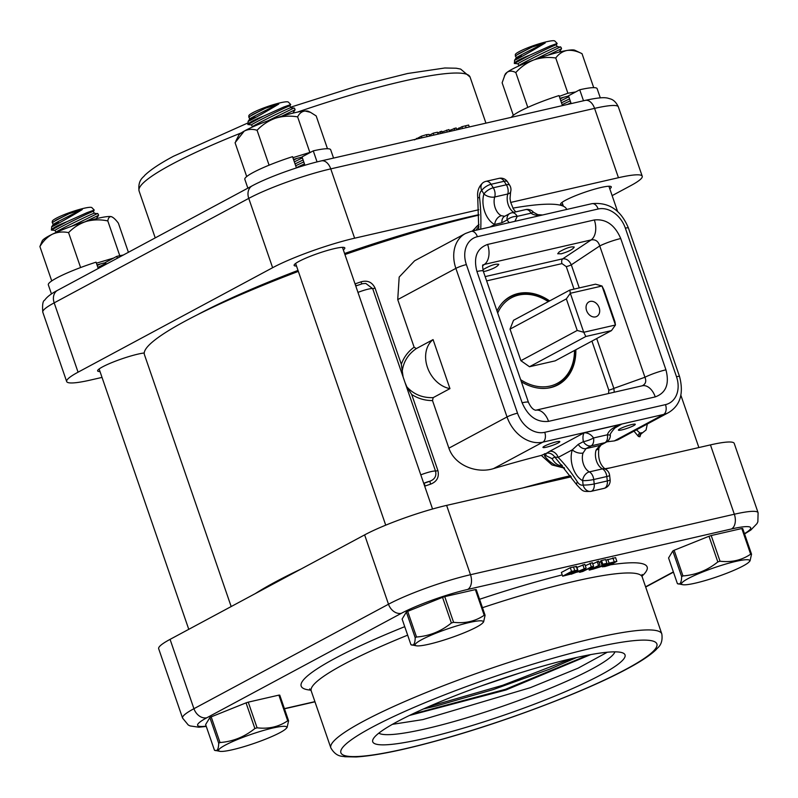 <?xml version="1.0" encoding="UTF-8"?>
<svg xmlns="http://www.w3.org/2000/svg" width="798" height="798" viewBox="0 0 798 798"><rect width="100%" height="100%" fill="white"/><g stroke="black" fill="none" stroke-linecap="round" stroke-linejoin="round"><path stroke-width="1.2" d="M604.724 468.775A223.241 29.396 -19 0 1 610.131 467.897M255.28 593.612A223.241 29.396 -19 0 1 301.105 569.004M523.109 487.847A223.241 29.396 -19 0 1 570.51 475.698M478.96 215.091A223.241 29.396 161 0 0 344.936 254.542M298.342 271.39A223.241 29.396 161 0 0 144.438 354.661L231.171 606.55M566.59 209.305A223.241 29.396 161 0 0 512.865 208.128M557.812 460.805L554.76 457.025C552.435 453.902 549.702 452.646 546.54 453.234L541.303 455.409A223.241 29.396 161 0 0 493.553 468.606C477.174 473.822 454.83 465.773 448.895 448.167L432.506 400.576L433.184 397.633L449.952 388.626L433.075 339.599L416.297 348.606L414.122 347.19L397.733 299.599L399.18 277.056L414.591 260.816M493.553 468.606L542.849 442.132L663.597 414.451A33.027 25.436 61.8 0 0 668.564 412.586L617.732 439.888L614.3 440.925A223.241 29.396 161 0 0 606.809 441.853M521.383 381.783A50.194 38.663 61.8 0 0 558.081 384.806A50.194 38.663 61.8 0 0 575.847 349.743M549.632 300.916A50.194 38.663 61.8 0 0 510.59 296.357A50.194 38.663 61.8 0 0 496.984 310.921M489.942 227.051L494.71 224.497A7.93 5.536 -64.2 0 1 501.324 215.699A12.549 7.83 77.1 0 1 494.71 196.986A7.93 4.19 -163.1 0 1 483.927 193.954A20.479 12.778 -102.9 0 0 494.71 224.497L501.962 222.742L507.069 219.999L509.184 222.642M514.89 221.335L517.224 216.348A7.93 3.661 163.3 0 0 507.069 219.999A7.93 6.105 61.8 0 1 509.802 213.535A7.93 6.105 61.8 0 1 510.999 213.086M504.665 216.298L501.324 215.699M515.737 211.889L513.383 208.996L510.6 202.163L510.032 198.512L510.62 191.879A7.93 4.19 -163.1 0 1 507.787 193.984L494.71 196.986A7.93 4.948 -102.9 0 0 493.274 187.779A7.93 3.072 147.5 0 0 483.927 193.954L481.703 190.463A7.93 3.072 147.5 0 1 491.049 184.288A7.93 4.948 -102.9 0 0 485.962 181.355A7.93 7.93 0 0 0 482.75 182.912A7.93 5.925 51 0 0 481.703 190.463A8.588 5.357 77.1 0 0 479.578 197.794A140.019 87.351 -102.9 0 1 480.745 229.166M513.742 212.348A12.549 7.83 -102.9 0 1 507.787 193.984A7.93 4.948 -102.9 0 0 506.351 184.787L493.274 187.779L491.049 184.288L504.127 181.286A7.93 4.948 -102.9 0 0 499.049 178.353L485.962 181.355M509.723 185.316A7.93 3.072 147.5 0 0 506.351 184.787L504.127 181.286A7.93 3.072 147.5 0 1 507.498 181.814L509.723 185.316A7.93 7.93 0 0 1 510.62 191.879M533.553 212.348A7.93 1.267 140.8 0 0 533.543 212.338A7.93 1.267 140.8 0 0 531.069 213.166C533.154 214.901 536.585 215.61 541.353 215.27M583.039 453.015L586.031 448.596A7.93 6.105 -118.2 0 1 578.271 444.356L572.306 449.823L558.191 457.404A7.93 6.105 61.8 0 0 549.603 451.359L546.54 453.234A1.985 1.237 -102.9 0 0 546.071 455.688L552.076 458.66L554.76 457.025L558.191 457.404A140.019 87.351 -102.9 0 1 577.403 481.912A8.588 5.357 77.1 0 0 583.129 485.034A7.93 6.185 73.2 0 0 591.138 491.319A7.93 4.948 -102.9 0 0 594.221 483.947A7.93 1.107 -6.4 0 1 583.129 485.034L582.63 480.615A7.93 1.107 -6.4 0 0 593.722 479.518A7.93 4.948 77.1 0 0 589.363 471.887A12.549 7.83 77.1 0 1 583.039 453.015A7.93 4.309 -161.8 0 1 572.306 449.823A20.479 12.778 -102.9 0 0 582.63 480.615A7.93 5.466 -62.5 0 1 589.363 471.887L602.44 468.885A7.93 5.466 -62.5 0 1 605.413 469.204C599.817 464.855 597.662 457.763 598.949 447.917A7.93 4.309 -161.8 0 1 596.116 450.022A12.549 7.83 -102.9 0 0 602.44 468.885A7.93 4.948 77.1 0 1 606.809 476.526A7.93 1.107 -6.4 0 0 609.622 475.339A7.93 7.93 0 0 0 605.413 469.204M616.136 427.09L621.462 424.227C613.413 426.99 608.714 430.521 607.378 434.79A7.93 0.698 1 0 1 610.36 435.389C609.612 434.691 611.128 432.227 614.909 428.017L621.462 424.227L584.236 432.755C582.909 434.661 582.62 437.613 583.378 441.623A7.93 1.696 -21.1 0 0 593.532 437.962C591.168 434.541 588.066 432.805 584.236 432.755L549.603 451.359M598.949 447.887L601.054 444.975A7.93 6.105 61.8 0 1 599.887 445.414L586.031 448.596L591.138 445.853A7.93 4.948 -102.9 0 0 593.532 437.962L607.378 434.79A7.93 4.948 77.1 0 1 604.994 442.671L599.887 445.414L596.116 450.022M577.403 481.912A7.93 3.072 147.5 0 0 576.764 484.795C583.458 492.166 582.969 491.448 590.72 491.428A16.509 10.304 -102.9 0 0 591.138 491.319L604.226 488.316A7.93 4.948 -102.9 0 0 607.308 480.945A7.93 1.107 -6.4 0 0 610.121 479.758L609.622 475.339M604.545 488.236L603.797 488.436A16.509 10.304 77.1 0 0 604.226 488.316A7.93 6.185 73.2 0 0 604.545 488.236L604.545 488.236A7.93 7.93 0 0 0 610.121 479.758M544.475 453.713L544.595 456.027L546.071 455.688M544.595 446.072A8.918 1.177 -19 0 1 553.842 442.501A8.918 1.177 -19 0 1 559.817 441.613A8.918 1.177 -19 0 1 551.767 445.623A8.918 1.177 -19 0 1 542.959 447.419A8.918 1.177 -19 0 1 544.595 446.072M620.066 428.765A8.918 1.177 -19 0 1 629.313 425.194A8.918 1.177 -19 0 1 635.288 424.307A8.918 1.177 -19 0 1 627.238 428.317A8.918 1.177 -19 0 1 618.43 430.112A8.918 1.177 -19 0 1 620.066 428.765M473.513 230.822A27.74 21.366 -118.2 0 1 478.96 224.547M563.967 467.478A27.74 21.366 -118.2 0 1 544.595 456.027M559.179 251.949C566.121 247.969 571.149 246.323 574.251 247.031C572.944 249.345 568.595 251.599 561.213 253.814L557.702 253.754L559.179 251.949M482.92 269.894L483.718 269.255C490.66 265.265 495.678 263.629 498.78 264.338C497.473 266.642 493.134 268.906 485.753 271.121L483.389 271.46M594.33 219.959L487.618 244.427A16.509 10.304 77.1 0 1 484.466 264.387L591.168 239.929C595.438 239.22 598.291 241.225 599.737 245.944A16.509 2.175 -19 0 1 620.734 238.532C614.859 224.936 606.051 218.752 594.33 219.959A16.509 10.304 77.1 0 1 591.168 239.929L562.75 258.821A3.96 2.474 -102.9 0 0 561.991 263.609L566.271 266.622L574.021 289.105M487.618 244.427C476.835 248.378 473.274 257.395 476.935 271.5A16.509 2.175 -19 0 1 483.269 271.101C482.511 266.632 482.411 264.577 482.98 264.936L482.83 265.096M482.94 265.016L484.466 264.387L482.71 265.774M476.935 271.5L522.141 402.791A16.509 2.175 -19 0 1 528.476 402.401L483.269 271.101M522.141 402.791C528.017 416.386 536.825 422.581 548.545 421.364A16.509 10.304 -102.9 0 0 535.707 410.222L642.29 385.783A16.509 10.304 -102.9 0 1 655.258 396.895C666.041 392.955 669.602 383.928 665.941 369.823A16.509 2.175 161 0 0 644.944 377.245C646.57 381.274 645.652 384.127 642.2 385.803M614.251 392.207L613.852 388.377A3.96 0.519 -19 0 1 608.804 390.152L608.545 393.524M579.258 287.908L571.308 264.836C569.293 260.507 566.44 258.502 562.75 258.821L485.164 276.607M596.695 338.551L613.852 388.377L644.944 377.245L599.737 245.944L571.308 264.836A3.96 0.519 -19 0 1 566.271 266.622M449.952 388.626A27.74 21.366 -118.2 0 1 427.429 367.339A27.74 21.366 -118.2 0 1 433.075 339.599M433.184 397.633C422.581 397.983 413.823 394.421 406.89 386.93L411.688 394.461M414.122 347.19C408.087 351.529 403.818 357.235 401.314 364.307L403.12 376.995L435.538 471.129C436.676 476.007 434.75 479.399 429.753 481.294L430.661 484.127C436.915 481.643 439.329 477.144 437.922 470.621L411.698 394.481C418.062 398.571 424.995 400.606 432.506 400.576M402.052 372.885C402.9 362.681 407.648 354.581 416.297 348.606M405.115 382.801L406.89 386.93M472.276 231.101L478.96 224.428M424.686 486.162L425.105 486.022A223.241 29.396 -19 0 1 430.661 484.127M356.157 285.784L355.04 283.898M401.314 364.297L375.09 288.158C372.187 282.123 367.499 280.028 361.015 281.844A223.241 29.396 161 0 0 355.459 283.749M640.535 434.012L640.565 434.72L641.472 433.394A2.643 2.564 -76.8 0 0 639.906 436.785L640.684 434.381M633.991 431.149L638.45 436.486A223.241 29.396 -19 0 1 639.906 436.785M564.545 468.157L551.957 464.935L541.303 455.409M423.728 483.369L424.137 483.229A3.96 0.519 -19 0 1 429.753 481.294A225.884 29.745 161 0 0 424.137 483.229L425.105 486.022M361.743 283.869L361.015 281.844M365.793 283.43L372.706 288.667L375.09 288.158M636.455 429.833L640.006 433.095A3.96 0.519 -19 0 1 641.472 433.394A225.884 29.745 161 0 0 640.006 433.095A2.643 2.544 -80 0 0 638.45 436.486M444.745 596.635L453.583 622.3C465.064 623.667 475.269 621.323 484.196 615.278A42.234 5.566 -19 0 1 485.084 615.278L476.246 589.612A42.234 5.566 161 0 0 475.359 589.612L444.745 596.635A42.234 5.566 161 0 0 442.541 597.343L407.678 611.348A42.234 5.566 161 0 0 406.362 612.056L402.112 619.049L410.95 644.714L416.366 645.801A36.04 4.748 -19 0 1 421.723 639.647A36.04 4.748 -19 0 1 462.81 624.156A36.04 4.748 -19 0 1 482.69 622.969A36.04 4.748 -19 0 1 476.625 627.058A36.04 4.748 -19 0 1 443.099 640.335A36.04 4.748 -19 0 1 416.366 645.801M484.196 615.278L475.359 589.612M410.95 644.714C413.643 646.091 415.06 643.757 415.199 637.722A42.234 5.566 -19 0 1 416.516 637.013C429.414 636.046 441.035 631.378 451.379 623.009A42.234 5.566 -19 0 1 453.583 622.3M451.379 623.009L442.541 597.343M407.678 611.348L416.516 637.013M415.199 637.722L406.362 612.056M485.084 615.278L483.598 621.951L482.69 622.969M304.457 163.909A21.416 0.589 153.7 0 0 296.367 167.73M303.789 161.954A21.416 0.589 153.7 0 0 295.689 165.765M295.051 163.909L303.1 159.979M302.382 157.884L294.352 161.874M297.016 158.403A21.416 0.589 153.7 0 0 293.704 159.999M281.524 116.279L295.08 109.785L292.846 113.156M295.09 109.785L294.711 108.698A24.768 3.262 161 0 0 294.602 108.518A24.768 3.262 161 0 0 293.614 108.169L268.048 120.767M290.781 107.71A21.416 0.589 153.7 0 0 290.751 107.7A21.416 0.589 153.7 0 0 277.415 113.715A21.416 0.589 153.7 0 0 256.637 124.199A21.416 0.589 153.7 0 0 252.407 126.683L252.068 127.201M252.397 126.702L251.49 124.867A21.416 0.589 153.7 0 1 255.719 122.353A21.416 0.589 153.7 0 1 276.936 111.65A21.416 0.589 153.7 0 1 289.864 105.865A21.416 0.589 153.7 0 0 289.864 105.865L290.781 107.7L293.614 108.169M251.49 124.877L247.879 124.528L263.48 116.149L283.599 107.092L290.721 104.528L289.874 105.875M290.721 104.528L288.377 102.124A20.957 2.763 161 0 0 280.427 102.772A20.957 2.763 161 0 0 259.869 109.446A20.957 2.763 161 0 0 248.826 115.74L248.816 117.136M263.48 116.149A24.768 3.262 161 0 0 247.879 124.528M248.906 117.136L252.637 114.533L265.664 108.139L278.761 104.049C260.906 115.012 235.789 128.498 254.931 116.847M247.869 124.568L248.228 121.236L249.744 118.942A21.416 0.589 153.7 0 1 278.761 104.049M265.664 108.139A21.416 0.589 153.7 0 0 248.826 117.126L249.734 118.962M711.198 535.548L720.035 561.213C731.517 562.57 741.721 560.236 750.649 554.191A42.234 5.566 -19 0 1 751.536 554.191L742.699 528.525A42.234 5.566 161 0 0 741.811 528.525L711.198 535.548A42.234 5.566 161 0 0 708.993 536.256L674.13 550.261A42.234 5.566 161 0 0 672.814 550.969L668.564 557.962L677.402 583.627L682.819 584.715A36.04 4.748 -19 0 1 688.175 578.56A36.04 4.748 -19 0 1 729.252 563.059A36.04 4.748 -19 0 1 749.142 561.872A36.04 4.748 -19 0 1 743.078 565.972A36.04 4.748 -19 0 1 709.552 579.248A36.04 4.748 -19 0 1 682.819 584.715M750.649 554.191L741.811 528.525M677.402 583.627C680.096 584.994 681.512 582.67 681.652 576.635A42.234 5.566 -19 0 1 682.968 575.927C695.856 574.959 707.477 570.291 717.821 561.922A42.234 5.566 -19 0 1 720.035 561.213M717.821 561.922L708.993 536.256M674.13 550.261L682.968 575.927M681.652 576.635L672.814 550.969M751.536 554.191L750.05 560.864L749.142 561.872M570.909 102.822A21.416 0.589 153.7 0 0 567.318 104.488M570.231 100.857A21.416 0.589 153.7 0 0 562.141 104.678M561.503 102.822L569.553 98.892M568.834 96.797L560.795 100.787M563.468 97.316A21.416 0.589 153.7 0 0 560.146 98.902M547.977 55.192L561.533 48.698L561.164 47.611A24.768 3.262 161 0 0 561.054 47.431A24.768 3.262 161 0 0 560.056 47.082L534.5 59.68M557.233 46.623A21.416 0.589 153.7 0 0 557.204 46.603A21.416 0.589 153.7 0 0 543.867 52.618A21.416 0.589 153.7 0 0 523.089 63.112A21.416 0.589 153.7 0 0 518.86 65.596L518.52 66.104M557.204 46.603L560.056 47.082M557.223 46.613L556.316 44.778A21.416 0.589 153.7 0 0 556.316 44.778A21.416 0.589 153.7 0 0 543.378 50.563A21.416 0.589 153.7 0 0 522.171 61.266A21.416 0.589 153.7 0 0 517.942 63.78L518.85 65.616M517.942 63.79L514.321 63.441L529.932 55.062L550.051 46.005L557.174 43.441L556.326 44.788M557.174 43.441L554.829 41.037A20.957 2.763 161 0 0 546.879 41.686A20.957 2.763 161 0 0 526.311 48.359A20.957 2.763 161 0 0 515.279 54.653L516.186 57.875L514.68 60.149L514.311 63.481M529.932 55.062A24.768 3.262 161 0 0 514.321 63.441M515.358 56.05L519.089 53.446L532.116 47.052L545.214 42.962C527.358 53.925 502.241 67.411 521.383 55.76M532.116 47.052A21.416 0.589 153.7 0 0 515.269 56.04M545.214 42.962A21.416 0.589 153.7 0 0 516.196 57.855M248.248 702.15L257.086 727.806C268.567 729.173 278.771 726.838 287.699 720.794A42.234 5.566 -19 0 1 288.587 720.794L279.759 695.128A42.234 5.566 161 0 0 278.871 695.128L248.248 702.15A42.234 5.566 161 0 0 246.043 702.858L211.181 716.863A42.234 5.566 161 0 0 209.864 717.572L205.625 724.564L214.463 750.23L219.879 751.317A36.04 4.748 -19 0 1 225.226 745.152A36.04 4.748 -19 0 1 266.313 729.661A36.04 4.748 -19 0 1 286.193 728.474A36.04 4.748 -19 0 1 280.128 732.574A36.04 4.748 -19 0 1 246.612 745.851A36.04 4.748 -19 0 1 219.879 751.317M287.699 720.794L278.871 695.128M214.463 750.23C217.146 751.596 218.562 749.272 218.702 743.237A42.234 5.566 -19 0 1 220.019 742.529C232.916 741.561 244.537 736.893 254.881 728.514A42.234 5.566 -19 0 1 257.086 727.806M254.881 728.514L246.043 702.858M211.181 716.863L220.019 742.529M218.702 743.237L209.864 717.572M288.587 720.794L287.1 727.467L286.193 728.474M105.895 263.4L97.855 267.39M100.528 263.919A21.416 0.589 153.7 0 0 97.206 265.505M85.027 221.794L98.593 215.3L98.224 214.213A24.768 3.262 161 0 0 98.114 214.034A24.768 3.262 161 0 0 97.117 213.684L71.551 226.283M94.294 213.226A21.416 0.589 153.7 0 0 94.254 213.206A21.416 0.589 153.7 0 0 80.927 219.221A21.416 0.589 153.7 0 0 60.149 229.714A21.416 0.589 153.7 0 0 55.92 232.198L55.571 232.707M93.366 211.41A21.416 0.589 153.7 0 0 93.376 211.37L94.284 213.216L97.117 213.684M55.002 230.393L51.381 230.043L66.992 221.664L87.102 212.607L94.224 210.044L93.386 211.39A21.416 0.589 153.7 0 0 80.438 217.166A21.416 0.589 153.7 0 0 59.232 227.869A21.416 0.589 153.7 0 0 54.992 230.383L55.9 232.218M94.224 210.044L91.88 207.64A20.957 2.763 161 0 0 83.94 208.288A20.957 2.763 161 0 0 63.371 214.961A20.957 2.763 161 0 0 52.339 221.255L52.189 222.562M66.992 221.664A24.768 3.262 161 0 0 51.381 230.043M52.409 222.652L56.149 220.049L69.167 213.655A21.416 0.589 153.7 0 0 52.329 222.642L52.199 222.562M69.167 213.655L82.264 209.565C64.419 220.527 39.292 234.013 58.444 222.363M51.371 230.083L51.73 226.752L53.257 224.457A21.416 0.589 153.7 0 1 82.264 209.565M583.508 100.777L579.717 89.775L568.495 95.8L571.178 103.61M579.717 89.775A45.406 5.975 -19 0 1 597.143 88.688L600.295 97.845M511.428 117.306A45.406 5.975 -19 0 1 558.999 95.57L562.46 105.605M317.065 161.914L313.265 150.862L302.043 156.887L304.926 165.266M313.265 150.862A45.406 5.975 -19 0 1 330.691 149.775L333.554 158.084M247.859 188.148L244.826 179.341A45.406 5.975 -19 0 1 292.557 156.667L296.427 167.909M117.406 258.203L116.767 256.377L105.545 262.402L106.174 264.228M116.767 256.377A45.406 5.975 -19 0 1 123.281 255.051M51.461 293.953L48.329 284.856A45.406 5.975 -19 0 1 96.059 262.173L98.234 268.497M568.575 96.059A23.87 3.142 161 0 0 559.947 98.324M559.278 96.368L567.887 93.236L575.647 91.96M582.021 53.675L574.819 50.244A37.147 4.888 -19 0 0 567.029 50.454C571.747 49.905 576.745 50.982 582.021 53.675L593.722 87.65M555.757 57.995C558.7 53.945 562.46 51.431 567.029 50.454A37.147 4.888 -19 0 0 533.922 59.89C541.014 57.536 548.286 56.907 555.757 57.995L567.887 93.236M504.416 75.77L507.109 72.289A37.147 4.888 -19 0 0 505.194 74.224L502.132 82.793L513.333 115.321M515.807 72.558C520.865 66.922 526.899 62.703 533.922 59.89A37.147 4.888 -19 0 0 517.473 66.583A37.147 4.888 -19 0 0 507.109 72.289C509.583 70.693 512.486 70.783 515.807 72.558L527.807 107.401M302.133 157.146A23.87 3.142 161 0 0 293.494 159.41M292.906 157.685L311.06 152.049M246.712 176.548L235.071 142.722L244.218 131.111C248.148 129.136 252.437 128.857 257.076 130.274L269.086 165.176M257.076 130.274C262.233 124.827 268.367 120.797 275.5 118.194C282.692 116.039 290.063 115.6 297.624 116.877L309.764 152.119M297.624 116.877C299.37 113.356 301.844 111.401 305.045 111.012L310.492 112.338L316.178 115.919L327.479 148.737M235.739 141.326L238.742 135.311A37.147 4.888 -19 0 1 244.218 131.111A37.147 4.888 -19 0 1 275.5 118.194A37.147 4.888 -19 0 1 305.045 111.012A37.147 4.888 -19 0 1 308.377 111.331L310.492 112.338M105.635 262.662A23.87 3.142 161 0 0 97.007 264.926M96.408 263.19L113.685 258.033M39.9 246.542C43.202 241.016 47.371 236.896 52.389 234.203A37.147 4.888 -19 0 0 42.244 240.826L39.9 246.542L51.74 280.936M68.578 232.637C73.566 227.43 79.481 223.679 86.344 221.395A37.147 4.888 -19 0 0 52.389 234.203C57.496 231.969 62.892 231.44 68.578 232.637L80.608 267.549M107.81 220.926C108.299 217.904 109.436 216.477 111.231 216.637A37.147 4.888 -19 0 0 86.344 221.395C93.356 219.54 100.508 219.39 107.81 220.926L119.79 255.719M111.231 216.637A37.147 4.888 -19 0 1 111.88 216.847L111.231 216.637C113.156 217.236 115.53 219.4 118.363 223.131L128.408 252.298M607.288 652.235L578.051 668.195L530.281 687.696L422.88 719.587L392.387 724.345M571.538 658.639L502.62 685.312L428.586 706.679M614.919 651.856A125.486 16.529 -19 0 1 546.909 689.642A125.486 16.529 -19 0 1 425.833 728.783A125.486 16.529 -19 0 1 378.821 733.143M423.399 708.963L436.307 705.971L493.214 689.592L549.433 669.263L576.725 657.452M170.064 639.368A61.955 8.16 161 0 0 158.672 648.724L182.552 718.05A61.955 8.16 161 0 1 193.934 708.704L170.064 639.368L364.626 534.889L388.496 604.226L193.934 708.704A11.89 9.157 61.8 0 0 206.822 717.771L401.394 613.293A50.065 6.593 -19 0 1 467.648 589.453L731.487 528.964A50.065 6.593 -19 0 1 744.464 533.653M571.318 476.795L446.621 505.383A61.955 8.16 161 0 0 364.626 534.889M744.564 533.952L750.838 530.032L756.973 523.628L757.861 521.782L758.1 512.745L734.23 443.419A61.955 8.16 161 0 0 710.449 444.895L605.133 469.044M576.924 567.418L584.814 564.356L586.101 568.066L581.263 571.917L579.567 572.306L580.964 571.218L576.356 572.276L571.149 574.241L586.101 568.066M562.66 576.186L571.567 571.398L577.572 570.131L570.321 574.201L562.66 576.186L561.383 572.465L570.291 567.687L576.296 566.42L575.907 567.019M585.283 565.712L592.316 562.64L593.592 566.351L591.408 569.024L599.956 564.894L591.049 569.672L589.243 570.091L591.587 567.188L582.41 571.657L591.308 566.869L593.592 566.351M592.744 563.897L598.67 561.174L599.956 564.894M599.158 562.58L600.794 561.702M601.842 564.755L600.565 561.034L601.512 560.525L605.672 559.578L606.949 563.288L600.365 566.829L592.395 569.353L599.208 566.949L604.395 564.166L602.789 564.246L606.949 563.288M605.872 560.166L615.567 557.622L616.854 561.353L609.981 565.014L604.874 566.56L602.191 566.809L601.911 565.991L602.171 566.75M573.832 658.111A133.416 17.566 -19 0 1 623.158 653.093A133.416 17.566 -19 0 1 565.632 691.567A133.416 17.566 -19 0 1 423.938 738.599A133.416 17.566 -19 0 1 373.095 739.197A133.416 17.566 -19 0 1 446.97 698.968A133.416 17.566 -19 0 1 573.832 658.111M581.533 570.779L577.802 571.637L583.857 568.954L581.533 570.779L581.293 570.091M582.839 564.804L584.116 568.525M579.328 571.597L579.567 572.306M575.238 570.889L569.553 572.974L575.657 570.849M569.403 573.313L569.692 574.141L565.273 575.268L568.565 573.503L572.266 572.725L569.692 574.141M572.266 572.725L571.707 572.804M570.291 567.687L571.567 571.398M576.296 566.42L577.572 570.131L577.183 570.73M573.582 572.146L573.582 572.834M588.774 568.695L589.243 570.091M582.231 571.149L582.41 571.657M590.031 563.159L591.308 566.869M597.173 561.523L598.46 565.233M597.034 566.46L597.483 567.777M601.512 560.525L602.789 564.246M605.911 566.011C603.607 566.53 603.587 566.161 605.852 564.914L614.889 562.011L613.183 563.228L604.166 566.131M602.191 566.809L609.064 563.119L616.844 561.333L615.567 557.622M607.787 559.398L609.064 563.119M590.67 654.619L505.952 689.981L409.384 715.477M520.007 672.923L480.336 686.26M588.345 655.048L505.493 689.302L411.788 714.32M344.576 253.495A206.722 27.222 -19 0 1 470.581 216.527A206.722 27.222 -19 0 1 478.95 214.662M197.156 314.891A206.722 27.222 -19 0 1 298.013 270.412M102.024 377.404L90.453 380.057A61.955 8.16 -19 0 1 66.673 381.544A61.955 8.16 -19 0 1 78.064 372.187L272.627 267.709A61.955 8.16 -19 0 1 354.621 238.203L478.76 209.744M510.66 202.433L618.45 177.715A61.955 8.16 -19 0 1 642.23 176.238A61.955 8.16 -19 0 1 630.849 185.585L612.136 195.63M609.782 188.807A26.813 3.531 161 0 0 611.278 186.852A26.813 3.531 161 0 0 584.774 192.248A26.813 3.531 161 0 0 560.575 204.318A26.813 3.531 161 0 0 562.949 204.926M144.239 352.975A26.813 3.531 161 0 0 115.201 361.265A26.813 3.531 161 0 0 97.625 370.92A26.813 3.531 161 0 0 99.999 371.529M343.33 249.894A26.813 3.531 161 0 0 344.826 247.949A26.813 3.531 161 0 0 318.322 253.335A26.813 3.531 161 0 0 294.123 265.405A26.813 3.531 161 0 0 296.497 266.013M225.595 200.108L222.612 201.704M456.755 129.845L456.097 127.929L449.234 130.533M454.77 130.293L454.112 128.378M469.304 126.962L468.645 125.047L461.912 126.702L458.81 128.508M462.541 128.518L461.912 126.702M458.411 128.638L456.546 129.246M449.563 131.49L448.905 129.575L442.022 131.989M447.279 132.009L446.621 130.104M442.411 133.126L441.753 131.211L437.673 132.947M440.915 133.475L440.257 131.56M438.082 134.124L437.424 132.209L433.264 133.166L429.394 135.241M433.922 135.071L433.264 133.166M429.115 134.423L429.673 136.049L429.115 134.423L426.431 134.672L421.334 136.209L414.471 139.899M421.893 137.835L421.334 136.209M599.168 307.709A8.259 6.364 -118.2 0 1 595.547 316.886A8.259 6.364 -118.2 0 1 586.59 310.592A8.259 6.364 -118.2 0 1 590.221 301.405A8.259 6.364 -118.2 0 1 599.168 307.709M546.271 388.307A49.865 38.414 61.8 0 0 557.184 384.915A49.865 38.414 61.8 0 0 574.839 350.292M548.615 301.464A49.865 38.414 61.8 0 0 510.002 297.056A49.865 38.414 61.8 0 0 501.144 304.277M497.693 313.006A48.548 37.396 -118.2 0 1 548.276 301.644M574.5 350.472A48.548 37.396 -118.2 0 1 520.665 379.698M529.503 366.741L555.159 360.856L611.477 330.611L615.448 325.015L583.747 332.277L577.223 330.452L520.904 360.696L529.503 366.741L585.822 336.497L611.477 330.611M585.822 336.497L583.747 332.277L570.321 293.275L602.021 286.013L595.498 284.188L569.832 290.073L513.513 320.307L510.032 329.125L520.904 360.696M614.959 321.803L615.448 325.015L602.021 286.013L604.086 290.233L614.959 321.803M510.032 329.125L566.351 298.881L570.321 293.275L569.832 290.073M566.351 298.881L577.223 330.452M397.733 299.599L455.877 268.377L507.029 416.945L448.895 448.167M598.131 209.006A7.93 4.948 -102.9 0 0 591.907 203.68L471.159 231.36L465.414 233.515A33.027 25.436 61.8 0 0 455.877 268.377A7.93 1.047 -19 0 1 466.371 264.597A25.097 19.332 -118.2 0 1 477.384 236.697L598.131 209.006A25.097 19.332 -118.2 0 1 625.353 228.148L676.505 376.726A25.097 19.332 -118.2 0 1 665.492 404.626L544.745 432.317A25.097 19.332 -118.2 0 1 517.523 413.174L466.371 264.597M665.492 404.626A7.93 4.948 -102.9 0 1 663.597 414.451L614.3 440.925M542.54 214.991L537.792 214.652L533.543 212.338A7.93 7.93 0 0 0 525.633 209.615A7.93 4.948 77.1 0 1 531.069 213.166L517.224 216.348A7.93 4.948 -102.9 0 0 511.777 212.787A7.93 7.93 0 0 0 509.802 213.535L504.695 216.278A7.93 6.105 61.8 0 0 501.962 222.742M578.271 444.356L583.378 441.623A7.93 6.105 -118.2 0 0 591.138 445.853L604.994 442.671A7.93 6.105 61.8 0 0 606.181 442.232A7.93 7.93 0 0 0 610.36 435.389M601.054 444.985A7.93 6.105 61.8 0 0 601.074 444.975L606.181 442.232M593.722 479.518L606.809 476.526L607.308 480.945L594.221 483.947L593.722 479.518M561.593 464.785A1.985 1.237 -102.9 0 0 561.762 465.823L562.39 465.673M552.076 458.66C554.58 463.149 557.812 465.533 561.762 465.823M478.91 226.273L475.927 230.273M478.76 229.615L477.733 197.286A7.93 1.117 -6.4 0 0 479.578 197.794M590.72 491.428L603.797 488.436A16.509 10.304 77.1 0 1 603.368 488.516M548.545 421.364L655.258 396.895M665.941 369.823L620.734 238.532M471.159 231.36A7.93 4.948 77.1 0 1 477.384 236.697M544.745 432.317A7.93 4.948 -102.9 0 1 542.849 442.132A33.027 25.436 61.8 0 1 507.029 416.945A7.93 1.047 -19 0 1 517.523 413.174M668.564 412.586C680.265 405.464 683.936 393.444 679.547 376.536A7.93 1.047 161 0 0 676.505 376.726M679.547 376.536L628.395 227.959A7.93 1.047 161 0 0 625.353 228.148M591.926 341.115L608.804 390.152M486.64 280.886L561.991 263.609M420.795 474.85A11.89 1.566 161 0 1 435.538 471.129L437.922 470.621M357.963 292.387A11.89 1.566 -19 0 1 372.706 288.667L403.12 376.995M710.449 444.895L734.33 514.231L470.491 574.72A61.955 8.16 161 0 0 388.496 604.226A11.89 9.157 61.8 0 0 401.394 613.293M467.648 589.453A11.89 7.421 77.1 0 0 470.491 574.72L446.621 505.383M206.163 726.13A50.065 6.593 -19 0 1 206.822 717.771M314.911 701.642L284.407 708.634M673.362 571.907L645.592 586.819M562.221 574.899A182.951 24.09 161 0 0 479.578 599.278M404.736 626.669A182.951 24.09 161 0 0 310.871 690.15M642.001 576.136A182.951 24.09 161 0 0 610.52 564.814M601.981 566.211A182.951 24.09 161 0 0 601.263 566.341M594.65 638.131A175.021 23.042 161 0 0 418.312 695.786A175.021 23.042 161 0 0 330.841 747.906C336.646 757.891 343.33 755.915 344.676 756.733L356.088 756.963C376.287 755.706 405.753 749.601 444.476 738.639C508.885 720.484 586.919 690.699 627.368 668.724C640.834 661.562 650.5 655.118 656.355 649.412C656.904 647.946 663.387 645.383 661.821 633.941A175.021 23.042 161 0 0 594.65 638.131M626.171 669.173A167.101 22.005 -19 0 1 405.015 748.763A167.101 22.005 -19 0 1 371.599 727.537A167.101 22.005 -19 0 1 592.754 647.946A167.101 22.005 -19 0 1 626.171 669.173M482.471 607.697A175.021 23.042 -19 0 1 575.039 581.173A175.021 23.042 -19 0 1 642.21 576.994L642.131 574.41M330.841 747.906L311.23 690.958A175.021 23.042 -19 0 1 407.658 635.158M758.1 512.745A61.955 8.16 161 0 0 734.33 514.231A11.89 7.421 -102.9 0 1 731.487 528.964M573.293 571.318L573.523 571.976M573.483 566.949L574.769 570.67M594.869 567.617L595.158 568.455M598.729 565.553L599.208 566.949M612.824 562.201L613.183 563.228M612.874 557.862L614.151 561.583M354.621 238.203L330.751 168.877L594.58 108.378A61.955 8.16 -19 0 1 618.36 106.902L642.23 176.238M252.188 185.834L57.616 290.302A11.89 9.157 61.8 0 0 54.184 302.861L248.757 198.383A11.89 9.157 61.8 0 1 252.188 185.834C268.028 177.196 300.228 165.645 321.414 160.867L585.243 100.378A11.89 7.421 -102.9 0 1 594.58 108.378L618.45 177.715M297.385 112.129A175.021 23.042 -19 0 1 402.9 81.236A175.021 23.042 -19 0 1 470.062 77.047L460.655 69.087L456.227 68.219L444.815 67.99L407.598 73.506L356.427 86.314L290.542 107.221M248.048 122.892L173.535 156.228C160.069 163.4 150.403 169.834 144.548 175.54C143.999 177.016 137.515 179.57 139.081 191.011A175.021 23.042 -19 0 1 171.251 164.597A175.021 23.042 -19 0 1 241.375 132.857M272.627 267.709L248.757 198.383A61.955 8.16 -19 0 1 330.751 168.877A11.89 7.421 77.1 0 0 321.414 160.867M57.616 290.302C51.291 293.574 46.962 296.876 44.648 300.198C42.823 300.916 42.204 304.916 42.803 312.208A61.955 8.16 -19 0 1 54.184 302.861L78.064 372.187M466.102 127.7L465.443 125.785M459.478 129.216L459.02 127.879M416.676 139.032L416.456 138.383M427.11 136.638L426.431 134.672M465.414 233.515L414.581 260.806M511.777 212.787L525.633 209.615M507.498 181.814A7.93 7.93 0 0 0 499.049 178.353M557.842 460.815L576.764 484.795M482.75 182.912C478.74 186.602 477.064 191.39 477.733 197.286M528.476 402.401C530.75 407.259 533.184 409.863 535.767 410.222L535.568 410.252M628.395 227.959C620.944 210.044 608.784 201.954 591.907 203.68M355.758 285.973L362.462 283.699L365.823 283.43M647.328 423.997L646.061 429.992L641.662 433.464M432.556 509.014L342.452 247.33M385.723 525.164L295.619 263.46M294.003 107.9L294.602 108.518M698.878 447.548L680.923 395.409M617.592 211.48L608.904 186.243M563.398 206.223L562.061 202.373M559.298 52.06L561.533 48.708M560.455 46.813L561.054 47.431M188.767 629.323L99.122 368.975M96.349 218.662L98.593 215.31M97.506 213.415L98.114 214.034M52.339 222.652L53.237 224.477M661.821 633.941L642.21 576.994M311.23 690.958L309.704 688.874M673.452 572.146L645.672 587.059M206.263 726.429L198.832 727.207L190.104 725.921L188.268 725.003L182.552 718.05M314.971 701.811L284.467 708.804M577.882 570.201L576.605 566.48M139.081 191.011L155.231 237.894M470.062 77.047L485.942 123.151M585.243 100.378C600.475 97.067 604.994 97.536 607.657 98.114L610.799 99.032C610.64 99.102 615.088 99.79 618.36 106.902M458.341 128.428L458.68 129.396M42.803 312.208L66.673 381.544M510.002 297.056L506.84 298.751M557.184 384.915L554.021 386.611"/></g></svg>
